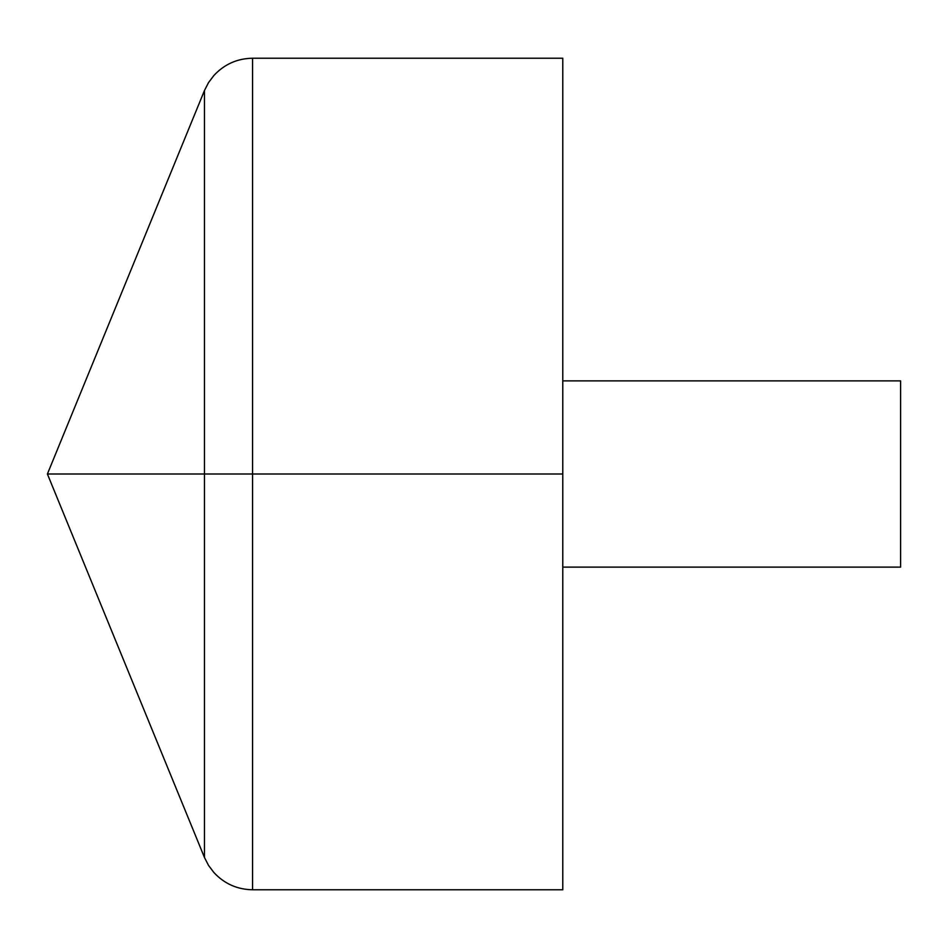 <?xml version="1.0" encoding="UTF-8"?>
<svg xmlns="http://www.w3.org/2000/svg" width="948" height="948" viewBox="0 0 948 948"><rect width="100%" height="100%" fill="white"/><g stroke="black" fill="none" stroke-linecap="round" stroke-linejoin="round"><path stroke-width="1.42" d="M252.559 58.231L562.78 58.231L562.78 889.769L252.559 889.769L252.559 58.231C237.225 58.503 224.332 64.251 213.893 75.485L208.536 82.583L204.472 90.498L47.4 474L204.472 857.502L204.472 90.498M562.78 380.883L900.6 380.883L900.6 567.117L562.78 567.117M562.78 474L47.4 474L562.78 474M204.472 857.502L208.536 865.417L213.893 872.515C224.332 883.749 237.225 889.497 252.559 889.769"/></g></svg>

